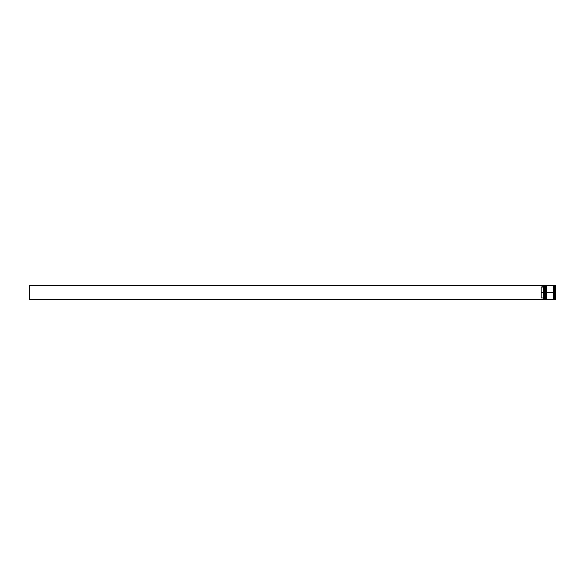 <?xml version="1.0" encoding="UTF-8"?>
<svg xmlns="http://www.w3.org/2000/svg" width="585" height="585" viewBox="0 0 585 585"><rect width="100%" height="100%" fill="white"/><g stroke="black" fill="none" stroke-linecap="round" stroke-linejoin="round"><path stroke-width="0.88" d="M544.862 292.5L545.118 299.359L545.118 292.5L544.606 292.5L544.606 299.359L544.606 292.5L543.743 292.5L543.743 299.264L543.743 285.736L543.743 292.5L543.319 292.5L543.319 287.03L541.176 287.03L541.176 292.5L543.831 292.5L543.831 299.359L543.831 292.5L544.606 292.5L544.606 285.641L545.205 299.359L545.118 285.641L544.862 292.5M545.461 299.103L545.118 285.641M545.205 292.5L545.205 285.641L545.205 292.5M546.149 292.5L546.405 299.359L546.405 292.5L545.885 292.5L545.885 299.359L545.885 292.5L545.461 292.5L545.461 299.359L545.885 285.641L546.492 299.359L546.405 285.641L546.149 292.5M546.748 299.103L546.405 285.641M546.492 292.5L546.492 285.641L546.492 292.5M553.651 292.5L553.651 299.103L553.651 285.897L553.651 292.5L546.748 292.5L546.748 299.359L546.748 292.5L553.651 292.5L553.651 285.897L553.651 292.5M555.15 292.5L554.719 292.5L554.719 299.359L554.719 292.5L553.863 292.5L553.863 299.359L553.863 292.5L554.719 292.5L554.719 285.641L555.15 299.791L555.15 292.5L555.75 292.5L555.15 292.5L555.15 285.209L555.15 292.5M553.432 285.641L553.432 299.359L553.432 285.641L546.748 285.641L546.748 292.5L546.748 285.641M555.75 299.791L555.75 292.5L555.75 299.791L553.863 299.359M543.743 286.599L543.319 287.03L543.319 297.97L543.743 298.401L543.319 297.97L543.319 292.5L541.176 292.5L541.176 297.97L543.319 297.97L541.176 297.97L541.176 287.03L543.743 286.599M555.75 285.209L555.75 292.5L555.75 285.209L553.863 285.641L553.863 292.5L553.863 285.641M545.461 285.641L545.461 292.5L545.461 285.641L546.149 285.897M544.862 285.897L543.831 285.641L543.831 292.5L543.743 285.736M543.743 299.359L29.25 299.359L29.25 285.641L543.743 285.641L29.25 285.641L29.25 299.359L543.743 299.359M553.432 299.315L553.863 299.315M553.432 285.685L553.863 285.685M543.743 299.271L544.862 299.103M545.461 299.359L546.149 299.103M553.432 299.359L546.748 299.359"/></g></svg>
